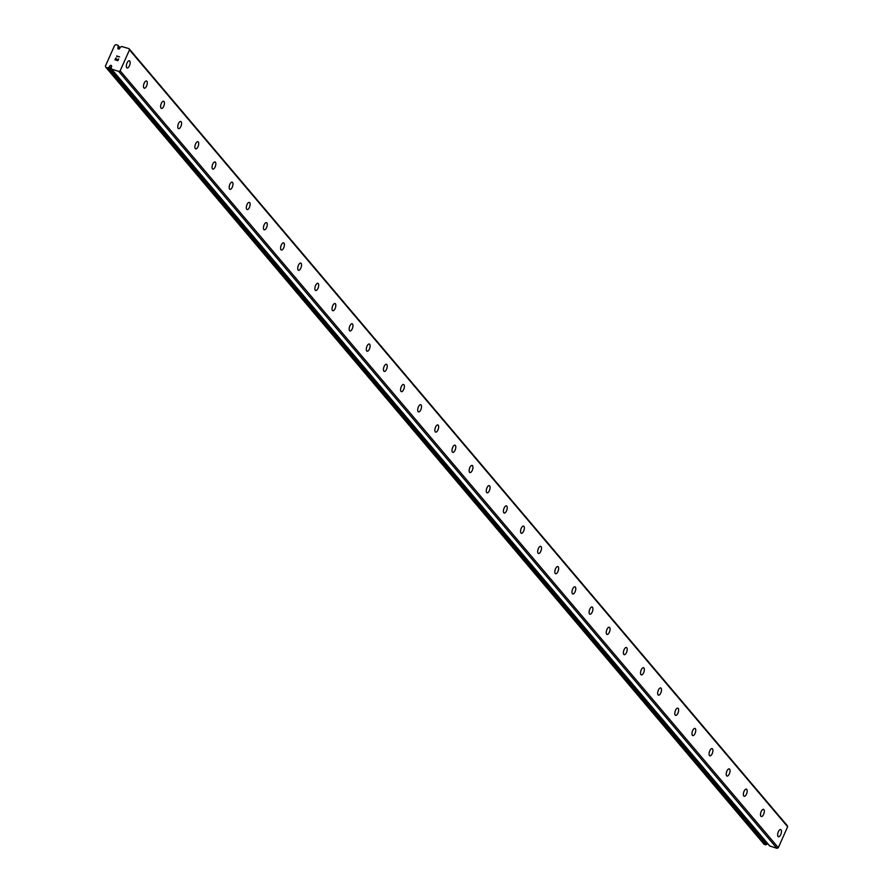 <?xml version="1.0" encoding="UTF-8"?>
<svg xmlns="http://www.w3.org/2000/svg" width="893" height="893" viewBox="0 0 893 893"><rect width="100%" height="100%" fill="white"/><g stroke="black" fill="none" stroke-linecap="round" stroke-linejoin="round"><path stroke-width="1.34" d="M119.517 48.691A1.072 0.938 -40.3 0 0 119.774 48.099L120.399 47.083A2.445 2.132 -40.3 0 0 121.582 46.492L128.983 48.613L129.485 49.852L120.153 70.793L118.802 71.462L111.547 69.04A2.445 2.132 -40.3 0 0 111.112 67.957L111.435 66.841A1.072 0.938 -40.3 0 0 109.939 65.702A1.072 0.938 -40.3 0 0 109.672 66.294L109.046 67.31A2.445 2.132 -40.3 0 0 107.874 67.901L106.021 67.5L105.363 66.216L114.684 45.264L116.19 44.65L117.909 45.353A2.445 2.132 -40.3 0 0 118.345 46.436L118.021 47.552A1.072 0.938 -40.3 0 0 119.517 48.691M111.268 68.169L109.672 66.294M129.731 61.037A3.762 1.619 -72.8 0 1 129.63 65.323A3.762 1.619 -72.8 0 1 127.13 67.957A3.762 1.619 -72.8 0 1 126.761 67.701A3.762 1.619 -72.8 0 1 126.862 63.414A3.762 1.619 -72.8 0 1 129.351 60.78A3.762 1.619 -72.8 0 1 129.731 61.037M146.865 81.263A3.762 1.619 -72.8 0 1 146.776 85.561A3.762 1.619 -72.8 0 1 144.275 88.184A3.762 1.619 -72.8 0 1 143.896 87.927A3.762 1.619 -72.8 0 1 143.996 83.641A3.762 1.619 -72.8 0 1 146.497 81.006A3.762 1.619 -72.8 0 1 146.865 81.263M164.011 101.501A3.762 1.619 -72.8 0 1 163.91 105.787A3.762 1.619 -72.8 0 1 161.41 108.421A3.762 1.619 -72.8 0 1 161.041 108.165A3.762 1.619 -72.8 0 1 161.131 103.878A3.762 1.619 -72.8 0 1 163.631 101.244A3.762 1.619 -72.8 0 1 164.011 101.501M181.145 121.727A3.762 1.619 -72.8 0 1 181.056 126.025A3.762 1.619 -72.8 0 1 178.555 128.648A3.762 1.619 -72.8 0 1 178.176 128.391A3.762 1.619 -72.8 0 1 178.276 124.105A3.762 1.619 -72.8 0 1 180.777 121.47A3.762 1.619 -72.8 0 1 181.145 121.727M198.291 141.965A3.762 1.619 -72.8 0 1 198.19 146.251A3.762 1.619 -72.8 0 1 195.69 148.885A3.762 1.619 -72.8 0 1 195.321 148.629A3.762 1.619 -72.8 0 1 195.411 144.342A3.762 1.619 -72.8 0 1 197.911 141.708A3.762 1.619 -72.8 0 1 198.291 141.965M215.425 162.191A3.762 1.619 -72.8 0 1 215.336 166.478A3.762 1.619 -72.8 0 1 212.835 169.112A3.762 1.619 -72.8 0 1 212.456 168.855A3.762 1.619 -72.8 0 1 212.556 164.569A3.762 1.619 -72.8 0 1 215.057 161.934A3.762 1.619 -72.8 0 1 215.425 162.191M232.571 182.429A3.762 1.619 -72.8 0 1 232.47 186.715A3.762 1.619 -72.8 0 1 229.97 189.349A3.762 1.619 -72.8 0 1 229.601 189.093A3.762 1.619 -72.8 0 1 229.691 184.795A3.762 1.619 -72.8 0 1 232.191 182.172A3.762 1.619 -72.8 0 1 232.571 182.429M249.705 202.655A3.762 1.619 -72.8 0 1 249.605 206.942A3.762 1.619 -72.8 0 1 247.115 209.576A3.762 1.619 -72.8 0 1 246.736 209.319A3.762 1.619 -72.8 0 1 246.836 205.033A3.762 1.619 -72.8 0 1 249.337 202.398A3.762 1.619 -72.8 0 1 249.705 202.655M266.851 222.893A3.762 1.619 -72.8 0 1 266.75 227.179A3.762 1.619 -72.8 0 1 264.25 229.814A3.762 1.619 -72.8 0 1 263.882 229.557A3.762 1.619 -72.8 0 1 263.971 225.259A3.762 1.619 -72.8 0 1 266.471 222.636A3.762 1.619 -72.8 0 1 266.851 222.893M283.985 243.119A3.762 1.619 -72.8 0 1 283.885 247.406A3.762 1.619 -72.8 0 1 281.384 250.04A3.762 1.619 -72.8 0 1 281.016 249.783A3.762 1.619 -72.8 0 1 281.116 245.497A3.762 1.619 -72.8 0 1 283.617 242.863A3.762 1.619 -72.8 0 1 283.985 243.119M301.12 263.346A3.762 1.619 -72.8 0 1 301.03 267.643A3.762 1.619 -72.8 0 1 298.53 270.278A3.762 1.619 -72.8 0 1 298.162 270.021A3.762 1.619 -72.8 0 1 298.251 265.723A3.762 1.619 -72.8 0 1 300.751 263.089A3.762 1.619 -72.8 0 1 301.12 263.346M318.265 283.583A3.762 1.619 -72.8 0 1 318.165 287.87A3.762 1.619 -72.8 0 1 315.664 290.504A3.762 1.619 -72.8 0 1 315.296 290.247A3.762 1.619 -72.8 0 1 315.396 285.961A3.762 1.619 -72.8 0 1 317.897 283.327A3.762 1.619 -72.8 0 1 318.265 283.583M335.4 303.81A3.762 1.619 -72.8 0 1 335.31 308.107A3.762 1.619 -72.8 0 1 332.81 310.731A3.762 1.619 -72.8 0 1 332.442 310.474A3.762 1.619 -72.8 0 1 332.531 306.187A3.762 1.619 -72.8 0 1 335.031 303.553A3.762 1.619 -72.8 0 1 335.4 303.81M352.545 324.047A3.762 1.619 -72.8 0 1 352.445 328.334A3.762 1.619 -72.8 0 1 349.944 330.968A3.762 1.619 -72.8 0 1 349.576 330.711A3.762 1.619 -72.8 0 1 349.676 326.425A3.762 1.619 -72.8 0 1 352.177 323.791A3.762 1.619 -72.8 0 1 352.545 324.047M369.68 344.274A3.762 1.619 -72.8 0 1 369.59 348.571A3.762 1.619 -72.8 0 1 367.09 351.195A3.762 1.619 -72.8 0 1 366.71 350.938A3.762 1.619 -72.8 0 1 366.811 346.651A3.762 1.619 -72.8 0 1 369.311 344.017A3.762 1.619 -72.8 0 1 369.68 344.274M386.825 364.511A3.762 1.619 -72.8 0 1 386.725 368.798A3.762 1.619 -72.8 0 1 384.224 371.432A3.762 1.619 -72.8 0 1 383.856 371.175A3.762 1.619 -72.8 0 1 383.957 366.889A3.762 1.619 -72.8 0 1 386.446 364.255A3.762 1.619 -72.8 0 1 386.825 364.511M403.96 384.738A3.762 1.619 -72.8 0 1 403.87 389.024A3.762 1.619 -72.8 0 1 401.37 391.659A3.762 1.619 -72.8 0 1 400.99 391.402A3.762 1.619 -72.8 0 1 401.091 387.115A3.762 1.619 -72.8 0 1 403.591 384.481A3.762 1.619 -72.8 0 1 403.96 384.738M421.105 404.976A3.762 1.619 -72.8 0 1 421.005 409.262A3.762 1.619 -72.8 0 1 418.504 411.896A3.762 1.619 -72.8 0 1 418.136 411.64A3.762 1.619 -72.8 0 1 418.225 407.342A3.762 1.619 -72.8 0 1 420.726 404.719A3.762 1.619 -72.8 0 1 421.105 404.976M438.24 425.202A3.762 1.619 -72.8 0 1 438.15 429.488A3.762 1.619 -72.8 0 1 435.65 432.123A3.762 1.619 -72.8 0 1 435.271 431.866A3.762 1.619 -72.8 0 1 435.371 427.58A3.762 1.619 -72.8 0 1 437.871 424.945A3.762 1.619 -72.8 0 1 438.24 425.202M455.385 445.44A3.762 1.619 -72.8 0 1 455.285 449.726A3.762 1.619 -72.8 0 1 452.784 452.36A3.762 1.619 -72.8 0 1 452.416 452.104A3.762 1.619 -72.8 0 1 452.505 447.806A3.762 1.619 -72.8 0 1 455.006 445.183A3.762 1.619 -72.8 0 1 455.385 445.44M472.52 465.666A3.762 1.619 -72.8 0 1 472.43 469.952A3.762 1.619 -72.8 0 1 469.93 472.587A3.762 1.619 -72.8 0 1 469.551 472.33A3.762 1.619 -72.8 0 1 469.651 468.044A3.762 1.619 -72.8 0 1 472.151 465.409A3.762 1.619 -72.8 0 1 472.52 465.666M489.665 485.892A3.762 1.619 -72.8 0 1 489.565 490.19A3.762 1.619 -72.8 0 1 487.065 492.813A3.762 1.619 -72.8 0 1 486.696 492.556A3.762 1.619 -72.8 0 1 486.785 488.27A3.762 1.619 -72.8 0 1 489.286 485.636A3.762 1.619 -72.8 0 1 489.665 485.892M506.8 506.13A3.762 1.619 -72.8 0 1 506.699 510.416A3.762 1.619 -72.8 0 1 504.21 513.051A3.762 1.619 -72.8 0 1 503.831 512.794A3.762 1.619 -72.8 0 1 503.931 508.508A3.762 1.619 -72.8 0 1 506.431 505.873A3.762 1.619 -72.8 0 1 506.8 506.13M523.945 526.357A3.762 1.619 -72.8 0 1 523.845 530.654A3.762 1.619 -72.8 0 1 521.345 533.277A3.762 1.619 -72.8 0 1 520.976 533.021A3.762 1.619 -72.8 0 1 521.066 528.734A3.762 1.619 -72.8 0 1 523.566 526.1A3.762 1.619 -72.8 0 1 523.945 526.357M541.08 546.594A3.762 1.619 -72.8 0 1 540.979 550.881A3.762 1.619 -72.8 0 1 538.479 553.515A3.762 1.619 -72.8 0 1 538.111 553.258A3.762 1.619 -72.8 0 1 538.211 548.972A3.762 1.619 -72.8 0 1 540.712 546.337A3.762 1.619 -72.8 0 1 541.08 546.594M558.214 566.821A3.762 1.619 -72.8 0 1 558.125 571.107A3.762 1.619 -72.8 0 1 555.625 573.741A3.762 1.619 -72.8 0 1 555.256 573.485A3.762 1.619 -72.8 0 1 555.346 569.198A3.762 1.619 -72.8 0 1 557.846 566.564A3.762 1.619 -72.8 0 1 558.214 566.821M575.36 587.058A3.762 1.619 -72.8 0 1 575.259 591.345A3.762 1.619 -72.8 0 1 572.759 593.979A3.762 1.619 -72.8 0 1 572.391 593.722A3.762 1.619 -72.8 0 1 572.491 589.425A3.762 1.619 -72.8 0 1 574.992 586.801A3.762 1.619 -72.8 0 1 575.36 587.058M592.494 607.285A3.762 1.619 -72.8 0 1 592.405 611.571A3.762 1.619 -72.8 0 1 589.905 614.205A3.762 1.619 -72.8 0 1 589.536 613.949A3.762 1.619 -72.8 0 1 589.626 609.662A3.762 1.619 -72.8 0 1 592.126 607.028A3.762 1.619 -72.8 0 1 592.494 607.285M609.64 627.522A3.762 1.619 -72.8 0 1 609.539 631.809A3.762 1.619 -72.8 0 1 607.039 634.443A3.762 1.619 -72.8 0 1 606.671 634.186A3.762 1.619 -72.8 0 1 606.771 629.889A3.762 1.619 -72.8 0 1 609.272 627.266A3.762 1.619 -72.8 0 1 609.64 627.522M626.774 647.749A3.762 1.619 -72.8 0 1 626.685 652.035A3.762 1.619 -72.8 0 1 624.185 654.669A3.762 1.619 -72.8 0 1 623.805 654.413A3.762 1.619 -72.8 0 1 623.906 650.126A3.762 1.619 -72.8 0 1 626.406 647.492A3.762 1.619 -72.8 0 1 626.774 647.749M643.92 667.975A3.762 1.619 -72.8 0 1 643.82 672.273A3.762 1.619 -72.8 0 1 641.319 674.907A3.762 1.619 -72.8 0 1 640.951 674.65A3.762 1.619 -72.8 0 1 641.051 670.353A3.762 1.619 -72.8 0 1 643.54 667.718A3.762 1.619 -72.8 0 1 643.92 667.975M661.054 688.213A3.762 1.619 -72.8 0 1 660.965 692.499A3.762 1.619 -72.8 0 1 658.465 695.134A3.762 1.619 -72.8 0 1 658.085 694.877A3.762 1.619 -72.8 0 1 658.186 690.59A3.762 1.619 -72.8 0 1 660.686 687.956A3.762 1.619 -72.8 0 1 661.054 688.213M678.2 708.439A3.762 1.619 -72.8 0 1 678.1 712.737A3.762 1.619 -72.8 0 1 675.599 715.36A3.762 1.619 -72.8 0 1 675.231 715.103A3.762 1.619 -72.8 0 1 675.32 710.817A3.762 1.619 -72.8 0 1 677.82 708.182A3.762 1.619 -72.8 0 1 678.2 708.439M695.334 728.677A3.762 1.619 -72.8 0 1 695.245 732.963A3.762 1.619 -72.8 0 1 692.745 735.598A3.762 1.619 -72.8 0 1 692.365 735.341A3.762 1.619 -72.8 0 1 692.466 731.054A3.762 1.619 -72.8 0 1 694.966 728.42A3.762 1.619 -72.8 0 1 695.334 728.677M712.48 748.903A3.762 1.619 -72.8 0 1 712.38 753.201A3.762 1.619 -72.8 0 1 709.879 755.824A3.762 1.619 -72.8 0 1 709.511 755.567A3.762 1.619 -72.8 0 1 709.6 751.281A3.762 1.619 -72.8 0 1 712.101 748.647A3.762 1.619 -72.8 0 1 712.48 748.903M729.614 769.141A3.762 1.619 -72.8 0 1 729.525 773.427A3.762 1.619 -72.8 0 1 727.025 776.062A3.762 1.619 -72.8 0 1 726.645 775.805A3.762 1.619 -72.8 0 1 726.746 771.519A3.762 1.619 -72.8 0 1 729.246 768.884A3.762 1.619 -72.8 0 1 729.614 769.141M746.76 789.367A3.762 1.619 -72.8 0 1 746.66 793.654A3.762 1.619 -72.8 0 1 744.159 796.288A3.762 1.619 -72.8 0 1 743.791 796.031A3.762 1.619 -72.8 0 1 743.88 791.745A3.762 1.619 -72.8 0 1 746.381 789.111A3.762 1.619 -72.8 0 1 746.76 789.367M763.895 809.605A3.762 1.619 -72.8 0 1 763.794 813.891A3.762 1.619 -72.8 0 1 761.305 816.526A3.762 1.619 -72.8 0 1 760.925 816.269A3.762 1.619 -72.8 0 1 761.026 811.971A3.762 1.619 -72.8 0 1 763.526 809.348A3.762 1.619 -72.8 0 1 763.895 809.605M781.04 829.831A3.762 1.619 -72.8 0 1 780.94 834.118A3.762 1.619 -72.8 0 1 778.439 836.752A3.762 1.619 -72.8 0 1 778.071 836.495A3.762 1.619 -72.8 0 1 778.16 832.209A3.762 1.619 -72.8 0 1 780.661 829.575A3.762 1.619 -72.8 0 1 781.04 829.831M769.71 845.939L776.966 848.35L778.316 847.68L787.637 826.739L787.146 825.5L128.983 48.613M106.021 67.5L764.185 844.387L766.027 844.789A2.445 2.132 -40.3 0 1 767.21 844.198L767.656 843.584M115.264 59.675L116.425 60.043L115.264 59.686L115.945 58.145L115.264 59.675M116.425 60.043L116.793 59.206L116.425 60.043M116.983 59.262L116.615 60.099L116.983 59.262M116.615 60.099L117.776 60.456L116.615 60.099M117.776 60.456L118.456 58.927L117.776 60.456M115.744 58.09L114.985 59.82L115.744 58.09M118.646 58.983L117.876 60.713L114.974 59.82M119.606 56.862L116.704 55.958L119.595 56.862L116.983 56.281L116.916 56.895M778.316 847.68L120.153 70.793M787.637 826.739L129.485 49.852M776.966 848.35L118.802 71.462M119.204 48.959L118.021 47.552M769.9 846.162L111.737 69.274M767.478 843.985L109.314 67.098M767.21 844.198L109.046 67.31M766.027 844.789L107.874 67.901M765.703 844.856L107.54 67.968M117.843 45.208L119.952 47.697L117.898 45.342M119.93 47.753L117.909 45.353M119.774 48.133L118.345 46.436M119.718 48.334L118.378 46.749M769.777 846.073L111.614 69.185"/></g></svg>
